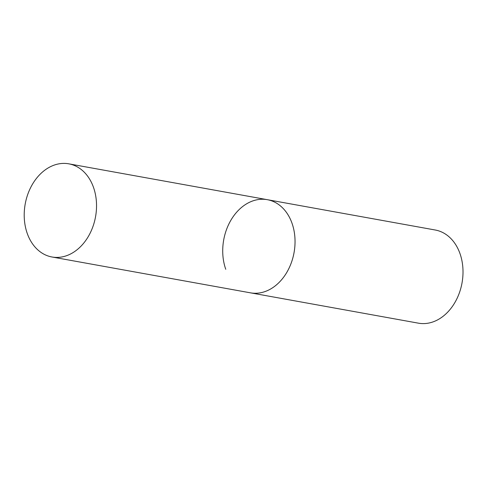 <?xml version="1.0" encoding="UTF-8"?>
<svg xmlns="http://www.w3.org/2000/svg" width="487" height="487" viewBox="0 0 487 487"><rect width="100%" height="100%" fill="white"/><g stroke="black" fill="none" stroke-linecap="round" stroke-linejoin="round"><path stroke-width="0.73" d="M225.755 269.293A47.336 35.74 100.2 0 1 231.13 219.826A47.336 35.74 100.2 0 1 267.29 199.676L435.256 230.01A47.336 35.74 100.2 0 1 459.972 253.55A47.336 35.74 100.2 0 1 454.596 303.024A47.336 35.74 100.2 0 1 418.436 323.173L250.47 292.839A47.336 35.74 -79.8 0 0 273.39 287.239A47.336 35.74 -79.8 0 0 294.903 237.455A47.336 35.74 -79.8 0 0 267.29 199.676A47.336 35.74 100.2 0 1 292.005 223.223A47.336 35.74 100.2 0 1 286.624 272.69A47.336 35.74 100.2 0 1 250.47 292.839L51.963 256.99A47.336 35.74 -79.8 0 0 74.882 251.389A47.336 35.74 -79.8 0 0 96.396 201.606A47.336 35.74 -79.8 0 0 68.783 163.827A47.336 35.74 -79.8 0 0 45.857 169.427A47.336 35.74 -79.8 0 0 24.35 219.211A47.336 35.74 -79.8 0 0 51.963 256.99M267.29 199.676L68.783 163.827"/></g></svg>
